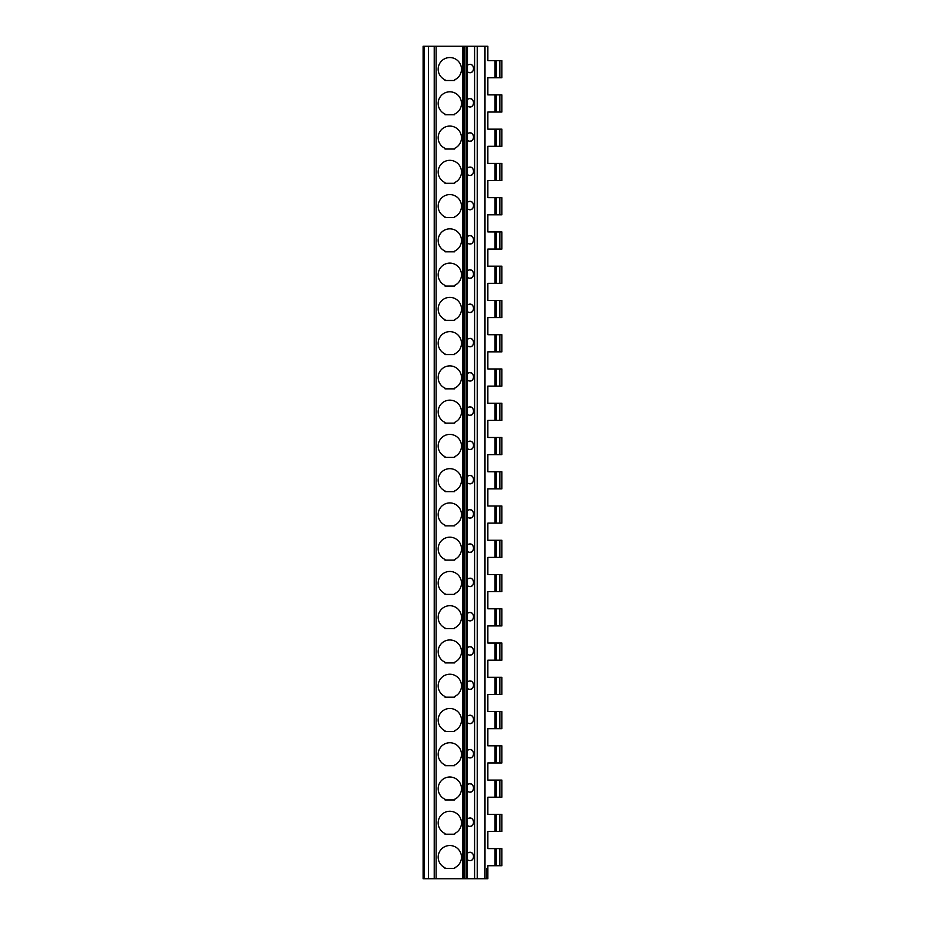 <?xml version="1.0" encoding="UTF-8"?>
<svg xmlns="http://www.w3.org/2000/svg" width="925" height="925" viewBox="0 0 925 925"><rect width="100%" height="100%" fill="white"/><g stroke="black" fill="none" stroke-linecap="round" stroke-linejoin="round"><path stroke-width="1.39" d="M499.847 865.731L499.847 848.607L501.893 848.607L501.893 865.731L487.857 865.731L487.857 868.471L486.492 868.471L486.492 878.75L423.107 878.75L423.107 46.25L424.309 46.25L424.309 878.75M484.989 878.75L484.989 46.25L428.46 46.25L428.46 878.75M428.46 46.25L424.309 46.25M454.626 833.518A11.643 11.643 0 0 0 458.985 815.723A11.643 11.643 0 0 0 440.658 815.723A11.643 11.643 0 0 0 445.029 833.518L445.029 834.211L454.626 834.211L454.626 833.518L454.626 834.211M454.626 799.258A11.643 11.643 0 0 0 458.985 781.463A11.643 11.643 0 0 0 440.658 781.463A11.643 11.643 0 0 0 445.029 799.258L445.029 799.952L454.626 799.952L454.626 799.258L454.626 799.952M454.626 764.998A11.643 11.643 0 0 0 458.985 747.203A11.643 11.643 0 0 0 440.658 747.203A11.643 11.643 0 0 0 445.029 764.998L445.029 765.692L454.626 765.692L454.626 764.998L454.626 765.692M454.626 730.75A11.643 11.643 0 0 0 458.985 712.944A11.643 11.643 0 0 0 440.658 712.944A11.643 11.643 0 0 0 445.029 730.75L445.029 731.432L454.626 731.432L454.626 730.75L454.626 731.432M454.626 696.49A11.643 11.643 0 0 0 458.985 678.684A11.643 11.643 0 0 0 440.658 678.684A11.643 11.643 0 0 0 445.029 696.49L445.029 697.173L454.626 697.173L454.626 696.49L454.626 697.173M454.626 662.231A11.643 11.643 0 0 0 458.985 644.424A11.643 11.643 0 0 0 440.658 644.424A11.643 11.643 0 0 0 445.029 662.231L445.029 662.913L454.626 662.913L454.626 662.231L454.626 662.913M454.626 627.971A11.643 11.643 0 0 0 458.985 610.165A11.643 11.643 0 0 0 440.658 610.165A11.643 11.643 0 0 0 445.029 627.971L445.029 628.653L454.626 628.653L454.626 627.971L454.626 628.653M454.626 593.711A11.643 11.643 0 0 0 458.985 575.905A11.643 11.643 0 0 0 440.658 575.905A11.643 11.643 0 0 0 445.029 593.711L445.029 594.393L454.626 594.393L454.626 593.711L454.626 594.393M454.626 559.452A11.643 11.643 0 0 0 458.985 541.645A11.643 11.643 0 0 0 440.658 541.645A11.643 11.643 0 0 0 445.029 559.452L445.029 560.134L454.626 560.134L454.626 559.452L454.626 560.134M454.626 525.192A11.643 11.643 0 0 0 458.985 507.386A11.643 11.643 0 0 0 440.658 507.386A11.643 11.643 0 0 0 445.029 525.192L445.029 525.874L454.626 525.874L454.626 525.192L454.626 525.874M454.626 490.932A11.643 11.643 0 0 0 458.985 473.126A11.643 11.643 0 0 0 440.658 473.126A11.643 11.643 0 0 0 445.029 490.932L445.029 491.626L454.626 491.626L454.626 490.932L454.626 491.626M454.626 456.672A11.643 11.643 0 0 0 458.985 438.866A11.643 11.643 0 0 0 440.658 438.866A11.643 11.643 0 0 0 445.029 456.672L445.029 457.366L454.626 457.366L454.626 456.672L454.626 457.366M454.626 422.413A11.643 11.643 0 0 0 458.985 404.607A11.643 11.643 0 0 0 440.658 404.607A11.643 11.643 0 0 0 445.029 422.413L445.029 423.107L454.626 423.107L454.626 422.413L454.626 423.107M454.626 388.153A11.643 11.643 0 0 0 458.985 370.347A11.643 11.643 0 0 0 440.658 370.347A11.643 11.643 0 0 0 445.029 388.153L445.029 388.847L454.626 388.847L454.626 388.153L454.626 388.847M454.626 353.893A11.643 11.643 0 0 0 458.985 336.087A11.643 11.643 0 0 0 440.658 336.087A11.643 11.643 0 0 0 445.029 353.893L445.029 354.587L454.626 354.587L454.626 353.893L454.626 354.587M454.626 319.634A11.643 11.643 0 0 0 458.985 301.828A11.643 11.643 0 0 0 440.658 301.828A11.643 11.643 0 0 0 445.029 319.634L445.029 320.328L454.626 320.328L454.626 319.634L454.626 320.328M454.626 285.374A11.643 11.643 0 0 0 458.985 267.568A11.643 11.643 0 0 0 440.658 267.568A11.643 11.643 0 0 0 445.029 285.374L445.029 286.068L454.626 286.068L454.626 285.374L454.626 286.068M454.626 251.114A11.643 11.643 0 0 0 458.985 233.308A11.643 11.643 0 0 0 440.658 233.308A11.643 11.643 0 0 0 445.029 251.114L445.029 251.808L454.626 251.808L454.626 251.114L454.626 251.808M454.626 216.855A11.643 11.643 0 0 0 458.985 199.048A11.643 11.643 0 0 0 440.658 199.048A11.643 11.643 0 0 0 445.029 216.855L445.029 217.548L454.626 217.548L454.626 216.855L454.626 217.548M454.626 182.595A11.643 11.643 0 0 0 458.985 164.789A11.643 11.643 0 0 0 440.658 164.789A11.643 11.643 0 0 0 445.029 182.595L445.029 183.289L454.626 183.289L454.626 182.595L454.626 183.289M454.626 148.335A11.643 11.643 0 0 0 458.985 130.529A11.643 11.643 0 0 0 440.658 130.529A11.643 11.643 0 0 0 445.029 148.335L445.029 149.029L454.626 149.029L454.626 148.335L454.626 149.029M454.626 114.076A11.643 11.643 0 0 0 458.985 96.269A11.643 11.643 0 0 0 440.658 96.269A11.643 11.643 0 0 0 445.029 114.076L445.029 114.769L454.626 114.769L454.626 114.076L454.626 114.769M454.626 79.816A11.643 11.643 0 0 0 458.985 62.01A11.643 11.643 0 0 0 440.658 62.01A11.643 11.643 0 0 0 445.029 79.816L445.029 80.51L454.626 80.51L454.626 79.816L454.626 80.51M445.029 868.471L445.029 867.777L445.029 868.471L454.626 868.471L454.626 867.777A11.643 11.643 0 0 0 458.985 849.982A11.643 11.643 0 0 0 440.658 849.982A11.643 11.643 0 0 0 445.029 867.777M468.894 852.468A4.116 4.116 0 0 0 467.391 853.151L467.391 859.811A4.116 4.116 0 0 0 468.917 860.493M470.559 860.528A4.116 4.116 0 0 0 472.039 859.926M472.028 853.023A4.116 4.116 0 0 0 470.536 852.434M454.626 868.471L454.626 867.777M468.894 818.209A4.116 4.116 0 0 0 467.391 818.891C475.45 814.15 475.542 830.268 467.391 825.551L467.391 853.151C475.45 848.41 475.542 864.528 467.391 859.811L467.426 878.75M468.894 64.507A4.116 4.116 0 0 0 467.391 65.189C475.45 60.449 475.542 76.567 467.391 71.849A4.116 4.116 0 0 0 468.917 72.532M468.894 98.767A4.116 4.116 0 0 0 467.391 99.449C475.45 94.708 475.542 110.827 467.391 106.109A4.116 4.116 0 0 0 468.917 106.791M468.894 133.027A4.116 4.116 0 0 0 467.391 133.709C475.45 128.968 475.542 145.086 467.391 140.369A4.116 4.116 0 0 0 468.917 141.051M468.894 167.286A4.116 4.116 0 0 0 467.391 167.968C475.45 163.228 475.542 179.346 467.391 174.628A4.116 4.116 0 0 0 468.917 175.311M468.894 201.546A4.116 4.116 0 0 0 467.391 202.228C475.45 197.476 475.542 213.606 467.391 208.888A4.116 4.116 0 0 0 468.917 209.57M468.894 235.806A4.116 4.116 0 0 0 467.391 236.488C475.45 231.736 475.542 247.865 467.391 243.148A4.116 4.116 0 0 0 468.917 243.83M468.894 270.065A4.116 4.116 0 0 0 467.391 270.748C475.45 265.995 475.542 282.125 467.391 277.407A4.116 4.116 0 0 0 468.917 278.09M468.894 304.325A4.116 4.116 0 0 0 467.391 305.007C475.45 300.255 475.542 316.385 467.391 311.667A4.116 4.116 0 0 0 468.917 312.349M468.894 338.585A4.116 4.116 0 0 0 467.391 339.267C475.45 334.515 475.542 350.644 467.391 345.915A4.116 4.116 0 0 0 468.917 346.609M468.894 372.844A4.116 4.116 0 0 0 467.391 373.527C475.45 368.774 475.542 384.904 467.391 380.175A4.116 4.116 0 0 0 468.917 380.869M468.894 407.104A4.116 4.116 0 0 0 467.391 407.786C475.45 403.034 475.542 419.164 467.391 414.435A4.116 4.116 0 0 0 468.917 415.128M468.894 441.364A4.116 4.116 0 0 0 467.391 442.046C475.45 437.294 475.542 453.423 467.391 448.694A4.116 4.116 0 0 0 468.917 449.388M468.894 475.623A4.116 4.116 0 0 0 467.391 476.306C475.45 471.553 475.542 487.683 467.391 482.954A4.116 4.116 0 0 0 468.917 483.648M468.894 509.883A4.116 4.116 0 0 0 467.391 510.565C475.45 505.813 475.542 521.931 467.391 517.214A4.116 4.116 0 0 0 468.917 517.908M468.894 544.143A4.116 4.116 0 0 0 467.391 544.825C475.45 540.073 475.542 556.191 467.391 551.473A4.116 4.116 0 0 0 468.917 552.167M468.894 578.403A4.116 4.116 0 0 0 467.391 579.085C475.45 574.332 475.542 590.451 467.391 585.733A4.116 4.116 0 0 0 468.917 586.427M468.894 612.662A4.116 4.116 0 0 0 467.391 613.344C475.45 608.592 475.542 624.71 467.391 619.993A4.116 4.116 0 0 0 468.917 620.687M468.894 646.922A4.116 4.116 0 0 0 467.391 647.604C475.45 642.852 475.542 658.97 467.391 654.253A4.116 4.116 0 0 0 468.917 654.946M468.894 681.182A4.116 4.116 0 0 0 467.391 681.852C475.45 677.112 475.542 693.23 467.391 688.512A4.116 4.116 0 0 0 468.917 689.194M468.894 715.43A4.116 4.116 0 0 0 467.391 716.112C475.45 711.371 475.542 727.489 467.391 722.772A4.116 4.116 0 0 0 468.917 723.454M468.894 749.689A4.116 4.116 0 0 0 467.391 750.372C475.45 745.631 475.542 761.749 467.391 757.032A4.116 4.116 0 0 0 468.917 757.714M468.894 783.949A4.116 4.116 0 0 0 467.391 784.631C475.45 779.891 475.542 796.009 467.391 791.291A4.116 4.116 0 0 0 468.917 791.973M484.989 46.25L487.857 46.25L487.857 60.634L487.857 46.25L487.857 60.634L495.048 60.634L495.048 77.769L487.857 77.769L487.857 94.893L487.857 77.769L487.857 94.893L495.048 94.893L495.048 112.029L487.857 112.029L487.857 129.153L487.857 112.029L487.857 129.153L495.048 129.153L495.048 146.289L487.857 146.289L487.857 163.413L487.857 146.289L487.857 163.413L495.048 163.413L495.048 180.548L487.857 180.548L487.857 197.673L487.857 180.548L487.857 197.673L495.048 197.673L495.048 214.808L487.857 214.808L487.857 231.932L487.857 214.808L487.857 231.932L495.048 231.932L495.048 249.068L487.857 249.068L487.857 266.192L487.857 249.068L487.857 266.192L495.048 266.192L495.048 283.327L487.857 283.327L487.857 300.452L487.857 283.327L487.857 300.452L495.048 300.452L495.048 317.587L487.857 317.587L487.857 334.711L487.857 317.587L487.857 334.711L495.048 334.711L495.048 351.847L487.857 351.847L487.857 368.971L487.857 351.847L487.857 368.971L495.048 368.971L495.048 386.107L487.857 386.107L487.857 403.231L487.857 386.107L487.857 403.231L495.048 403.231L495.048 420.366L487.857 420.366L487.857 437.49L487.857 420.366L487.857 437.49L495.048 437.49L495.048 454.626L487.857 454.626L487.857 471.75L487.857 454.626L487.857 471.75L495.048 471.75L495.048 488.874L487.857 488.874L487.857 506.01L487.857 488.874L487.857 506.01L495.048 506.01L495.048 523.134L487.857 523.134L487.857 540.269L487.857 523.134L487.857 540.269L495.048 540.269L495.048 557.393L487.857 557.393L487.857 574.529L487.857 557.393L487.857 574.529L495.048 574.529L495.048 591.653L487.857 591.653L487.857 608.789L487.857 591.653L487.857 608.789L495.048 608.789L495.048 625.913L487.857 625.913L487.857 643.048L487.857 625.913L487.857 643.048L495.048 643.048L495.048 660.173L487.857 660.173L487.857 677.308L487.857 660.173L487.857 677.308L495.048 677.308L495.048 694.432L487.857 694.432L487.857 711.568L487.857 694.432L487.857 711.568L495.048 711.568L495.048 728.692L487.857 728.692L487.857 745.827L487.857 728.692L487.857 745.827L495.048 745.827L495.048 762.952L487.857 762.952L487.857 780.087L487.857 762.952L487.857 780.087L495.048 780.087L495.048 797.211L487.857 797.211L487.857 814.347L487.857 797.211L487.857 814.347L501.893 814.347L501.893 831.471L487.857 831.471L487.857 848.607L487.857 831.471L487.857 848.607L499.847 848.607M493.638 865.731L487.857 865.731L487.857 878.75L486.492 878.75M493.638 848.607L487.857 848.607M493.638 814.347L487.857 814.347M493.638 831.471L487.857 831.471M495.048 831.471L495.048 814.347M495.048 865.731L495.048 848.607M499.847 797.211L499.847 780.087L501.893 780.087L501.893 797.211L495.048 797.211M499.847 780.087L495.048 780.087M499.847 762.952L499.847 745.827L501.893 745.827L501.893 762.952L495.048 762.952M499.847 745.827L495.048 745.827M499.847 728.692L499.847 711.568L501.893 711.568L501.893 728.692L495.048 728.692M499.847 711.568L495.048 711.568M499.847 694.432L499.847 677.308L501.893 677.308L501.893 694.432L495.048 694.432M499.847 677.308L495.048 677.308M499.847 660.173L499.847 643.048L501.893 643.048L501.893 660.173L495.048 660.173M499.847 643.048L495.048 643.048M499.847 625.913L499.847 608.789L501.893 608.789L501.893 625.913L495.048 625.913M499.847 608.789L495.048 608.789M499.847 591.653L499.847 574.529L501.893 574.529L501.893 591.653L495.048 591.653M499.847 574.529L495.048 574.529M499.847 557.393L499.847 540.269L501.893 540.269L501.893 557.393L495.048 557.393M499.847 540.269L495.048 540.269M499.847 523.134L499.847 506.01L501.893 506.01L501.893 523.134L495.048 523.134M499.847 506.01L495.048 506.01M499.847 488.874L499.847 471.75L501.893 471.75L501.893 488.874L495.048 488.874M499.847 471.75L495.048 471.75M499.847 454.626L499.847 437.49L501.893 437.49L501.893 454.626L495.048 454.626M499.847 437.49L495.048 437.49M499.847 420.366L499.847 403.231L501.893 403.231L501.893 420.366L495.048 420.366M499.847 403.231L495.048 403.231M499.847 386.107L499.847 368.971L501.893 368.971L501.893 386.107L495.048 386.107M499.847 368.971L495.048 368.971M499.847 351.847L499.847 334.711L501.893 334.711L501.893 351.847L495.048 351.847M499.847 334.711L495.048 334.711M499.847 317.587L499.847 300.452L501.893 300.452L501.893 317.587L495.048 317.587M499.847 300.452L495.048 300.452M499.847 283.327L499.847 266.192L501.893 266.192L501.893 283.327L495.048 283.327M499.847 266.192L495.048 266.192M499.847 249.068L499.847 231.932L501.893 231.932L501.893 249.068L495.048 249.068M499.847 231.932L495.048 231.932M499.847 214.808L499.847 197.673L501.893 197.673L501.893 214.808L495.048 214.808M499.847 197.673L495.048 197.673M499.847 180.548L499.847 163.413L501.893 163.413L501.893 180.548L495.048 180.548M499.847 163.413L495.048 163.413M499.847 146.289L499.847 129.153L501.893 129.153L501.893 146.289L495.048 146.289M499.847 129.153L495.048 129.153M499.847 112.029L499.847 94.893L501.893 94.893L501.893 112.029L495.048 112.029M499.847 94.893L495.048 94.893M499.847 77.769L499.847 60.634L501.893 60.634L501.893 77.769L495.048 77.769M499.847 60.634L495.048 60.634M499.847 831.471L499.847 814.347M493.638 780.087L487.857 780.087M493.638 762.952L487.857 762.952M493.638 797.211L487.857 797.211M493.638 60.634L487.857 60.634M493.638 77.769L487.857 77.769M493.638 94.893L487.857 94.893M493.638 112.029L487.857 112.029M493.638 129.153L487.857 129.153M493.638 146.289L487.857 146.289M493.638 163.413L487.857 163.413M493.638 180.548L487.857 180.548M493.638 197.673L487.857 197.673M493.638 214.808L487.857 214.808M493.638 231.932L487.857 231.932M493.638 249.068L487.857 249.068M493.638 266.192L487.857 266.192M493.638 283.327L487.857 283.327M493.638 300.452L487.857 300.452M493.638 317.587L487.857 317.587M493.638 334.711L487.857 334.711M493.638 351.847L487.857 351.847M493.638 368.971L487.857 368.971M493.638 386.107L487.857 386.107M493.638 403.231L487.857 403.231M493.638 420.366L487.857 420.366M493.638 437.49L487.857 437.49M493.638 454.626L487.857 454.626M493.638 471.75L487.857 471.75M493.638 488.874L487.857 488.874M493.638 506.01L487.857 506.01M493.638 523.134L487.857 523.134M493.638 540.269L487.857 540.269M493.638 557.393L487.857 557.393M493.638 574.529L487.857 574.529M493.638 591.653L487.857 591.653M493.638 608.789L487.857 608.789M493.638 625.913L487.857 625.913M493.638 643.048L487.857 643.048M493.638 660.173L487.857 660.173M493.638 677.308L487.857 677.308M493.638 694.432L487.857 694.432M493.638 711.568L487.857 711.568M493.638 728.692L487.857 728.692M493.638 745.827L487.857 745.827M487.857 878.75L487.868 868.471M464.038 46.25L464.038 878.75M467.426 46.25L467.391 825.551A4.116 4.116 0 0 0 468.917 826.233M486.492 46.25L487.857 46.25M445.029 79.816L445.029 80.51M470.559 72.555A4.116 4.116 0 0 0 472.039 71.965M472.028 65.062A4.116 4.116 0 0 0 470.536 64.472M445.029 114.076L445.029 114.769M470.559 106.814A4.116 4.116 0 0 0 472.039 106.225M472.028 99.322A4.116 4.116 0 0 0 470.536 98.732M445.029 148.335L445.029 149.029M470.559 141.074A4.116 4.116 0 0 0 472.039 140.484M472.028 133.582A4.116 4.116 0 0 0 470.536 132.992M445.029 182.595L445.029 183.289M470.559 175.334A4.116 4.116 0 0 0 472.039 174.744M472.028 167.841A4.116 4.116 0 0 0 470.536 167.252M445.029 216.855L445.029 217.548M470.559 209.593A4.116 4.116 0 0 0 472.039 209.004M472.028 202.101A4.116 4.116 0 0 0 470.536 201.511M445.029 251.114L445.029 251.808M470.559 243.853A4.116 4.116 0 0 0 472.039 243.263M472.028 236.361A4.116 4.116 0 0 0 470.536 235.771M445.029 285.374L445.029 286.068M470.559 278.113A4.116 4.116 0 0 0 472.039 277.523M472.028 270.609A4.116 4.116 0 0 0 470.536 270.031M445.029 319.634L445.029 320.328M470.559 312.373A4.116 4.116 0 0 0 472.039 311.783M472.028 304.868A4.116 4.116 0 0 0 470.536 304.29M445.029 353.893L445.029 354.587M470.559 346.632A4.116 4.116 0 0 0 472.039 346.042M472.028 339.128A4.116 4.116 0 0 0 470.536 338.55M445.029 388.153L445.029 388.847M470.559 380.892A4.116 4.116 0 0 0 472.039 380.302M472.028 373.388A4.116 4.116 0 0 0 470.536 372.81M445.029 422.413L445.029 423.107M470.559 415.152A4.116 4.116 0 0 0 472.039 414.562M472.028 407.647A4.116 4.116 0 0 0 470.536 407.069M445.029 456.672L445.029 457.366M470.559 449.411A4.116 4.116 0 0 0 472.039 448.822M472.028 441.907A4.116 4.116 0 0 0 470.536 441.329M445.029 490.932L445.029 491.626M470.559 483.671A4.116 4.116 0 0 0 472.039 483.07M472.028 476.167A4.116 4.116 0 0 0 470.536 475.589M445.029 525.192L445.029 525.874M470.559 517.931A4.116 4.116 0 0 0 472.039 517.329M472.028 510.427A4.116 4.116 0 0 0 470.536 509.848M445.029 559.452L445.029 560.134M470.559 552.19A4.116 4.116 0 0 0 472.039 551.589M472.028 544.686A4.116 4.116 0 0 0 470.536 544.108M445.029 593.711L445.029 594.393M470.559 586.45A4.116 4.116 0 0 0 472.039 585.849M472.028 578.946A4.116 4.116 0 0 0 470.536 578.356M445.029 627.971L445.029 628.653M470.559 620.71A4.116 4.116 0 0 0 472.039 620.108M472.028 613.206A4.116 4.116 0 0 0 470.536 612.616M445.029 662.231L445.029 662.913M470.559 654.969A4.116 4.116 0 0 0 472.039 654.368M472.028 647.465A4.116 4.116 0 0 0 470.536 646.876M445.029 696.49L445.029 697.173M470.559 689.229A4.116 4.116 0 0 0 472.039 688.628M472.028 681.725A4.116 4.116 0 0 0 470.536 681.135M445.029 730.75L445.029 731.432M470.559 723.489A4.116 4.116 0 0 0 472.039 722.888M472.028 715.985A4.116 4.116 0 0 0 470.536 715.395M445.029 764.998L445.029 765.692M470.559 757.748A4.116 4.116 0 0 0 472.039 757.147M472.028 750.244A4.116 4.116 0 0 0 470.536 749.655M445.029 799.258L445.029 799.952M470.559 792.008A4.116 4.116 0 0 0 472.039 791.407M472.028 784.504A4.116 4.116 0 0 0 470.536 783.914M445.029 833.518L445.029 834.211M470.559 826.268A4.116 4.116 0 0 0 472.039 825.667M472.028 818.764A4.116 4.116 0 0 0 470.536 818.174M434.218 46.25L434.218 878.75M436.126 46.25L436.126 878.75M462.673 46.25L462.673 878.75M474.594 46.25L474.594 878.75M477.231 46.25L477.231 878.75M496.413 831.471L496.413 814.347M496.413 797.211L496.413 780.087M496.413 762.952L496.413 745.827M496.413 728.692L496.413 711.568M496.413 694.432L496.413 677.308M496.413 660.173L496.413 643.048M496.413 625.913L496.413 608.789M496.413 591.653L496.413 574.529M496.413 557.393L496.413 540.269M496.413 523.134L496.413 506.01M496.413 488.874L496.413 471.75M496.413 454.626L496.413 437.49M496.413 420.366L496.413 403.231M496.413 386.107L496.413 368.971M496.413 351.847L496.413 334.711M496.413 317.587L496.413 300.452M496.413 283.327L496.413 266.192M496.413 249.068L496.413 231.932M496.413 214.808L496.413 197.673M496.413 180.548L496.413 163.413M496.413 146.289L496.413 129.153M496.413 112.029L496.413 94.893M496.413 77.769L496.413 60.634M496.413 865.731L496.413 848.607M466.131 46.25L466.131 878.75"/></g></svg>
